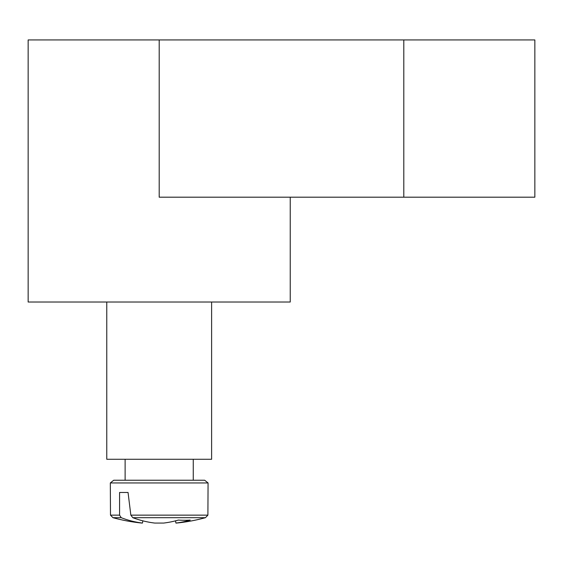 <?xml version="1.0" encoding="UTF-8"?>
<svg xmlns="http://www.w3.org/2000/svg" width="563" height="563" viewBox="0 0 563 563"><rect width="100%" height="100%" fill="white"/><g stroke="black" fill="none" stroke-linecap="round" stroke-linejoin="round"><path stroke-width="0.84" d="M290.234 197.191L290.234 302.021L211.611 302.021L211.611 459.274L106.773 459.274L106.773 302.021L28.15 302.021L28.15 39.938L159.195 39.938L159.195 197.191L534.85 197.191L534.85 39.938L159.195 39.938M211.611 302.021L106.773 302.021M204.665 480.239L113.726 480.239L110.32 482.948L208.064 482.948L204.665 480.239L208.064 482.948L204.665 480.239L208.064 482.948L204.665 480.239L208.064 482.948L204.665 480.239L208.064 482.948L204.665 480.239L208.064 482.948L204.665 480.239L208.064 482.948L204.665 480.239L208.064 482.948L204.665 480.239L208.064 482.948L204.665 480.239L208.064 482.948L207.902 515.145L130.848 515.145L132.812 517.693L205.425 517.693L207.902 515.145L208.064 482.948L207.902 515.145L205.425 517.693A174.727 174.727 0 0 1 176.515 523.062L175.923 523.062A174.6 122.994 82.9 0 0 190.224 520.078A173.524 122.234 82.9 0 1 178.344 520.078A174.6 122.994 -82.9 0 1 163.678 523.062L154.712 523.062A174.6 122.994 82.9 0 1 132.812 517.693M119.581 515.145L110.489 515.145L112.959 517.693L121.228 517.693L119.581 515.145L119.581 492.47L128.047 492.47L130.848 515.145M110.489 515.145L112.959 517.693L110.489 515.145L110.32 482.948L110.489 515.145L112.959 517.693L110.489 515.145L110.32 482.948L110.489 515.145L112.959 517.693L110.489 515.145L110.32 482.948L110.489 515.145L112.959 517.693L110.489 515.145L110.32 482.948L110.489 515.145L112.959 517.693L110.489 515.145L110.32 482.948L110.489 515.145L112.959 517.693L110.489 515.145L110.32 482.948L110.489 515.145L112.959 517.693L110.489 515.145L110.32 482.948L110.489 515.145L112.959 517.693L110.489 515.145L110.32 482.948L110.489 515.145L110.32 482.948L110.489 515.145L112.959 517.693A174.727 174.727 0 0 0 141.869 523.062L142.46 523.062A174.6 122.994 -82.9 0 1 121.228 517.693M142.84 520.838L142.46 523.062M175.543 520.838L175.923 523.062M119.581 492.47L128.047 492.47M403.805 39.938L403.805 197.191M193.264 480.239L193.264 459.274M125.12 480.239L125.12 459.274M110.32 482.948L113.726 480.239M207.902 515.145L205.425 517.693L207.902 515.145L208.064 482.948L207.902 515.145L205.425 517.693L207.902 515.145L208.064 482.948L207.902 515.145L205.425 517.693L207.902 515.145L208.064 482.948L207.902 515.145L205.425 517.693L207.902 515.145L208.064 482.948L207.902 515.145L205.425 517.693L207.902 515.145L208.064 482.948L207.902 515.145L205.425 517.693L207.902 515.145L208.064 482.948L207.902 515.145L205.425 517.693L207.902 515.145L208.064 482.948L207.902 515.145L205.425 517.693L207.902 515.145L208.064 482.948"/></g></svg>
